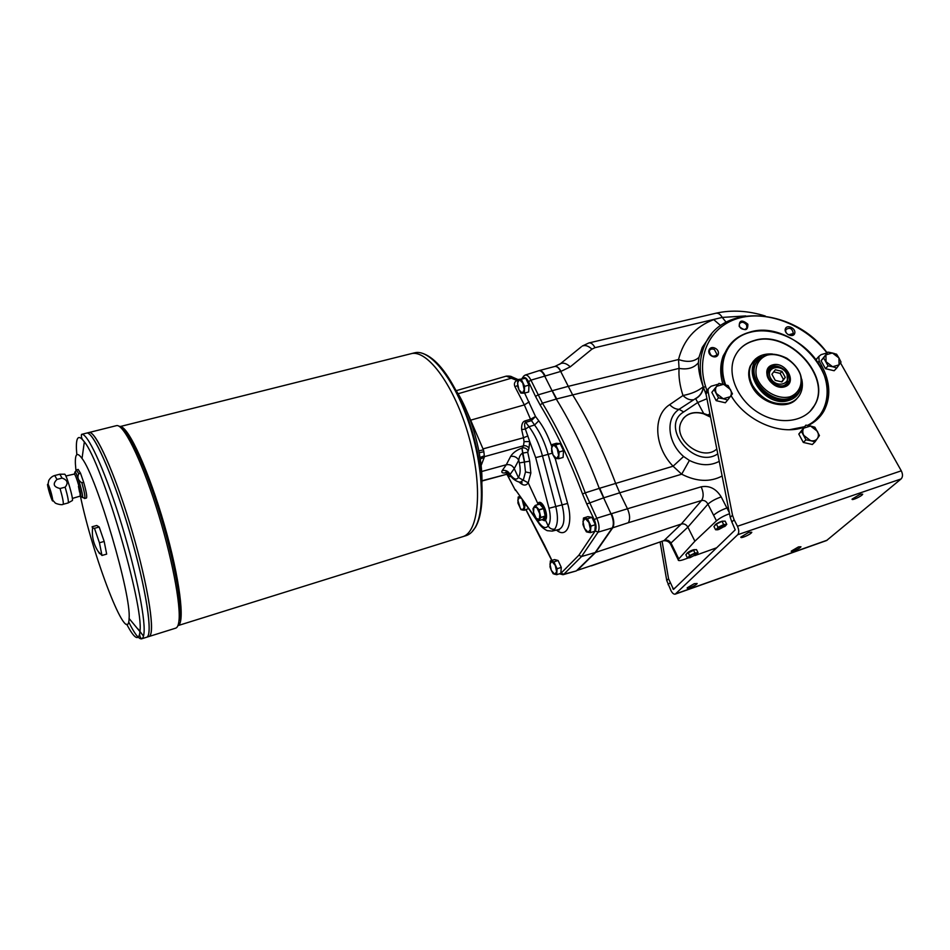 <?xml version="1.0" encoding="UTF-8"?>
<svg xmlns="http://www.w3.org/2000/svg" width="950" height="950" viewBox="0 0 950 950"><rect width="100%" height="100%" fill="white"/><g stroke="black" fill="none" stroke-linecap="round" stroke-linejoin="round"><path stroke-width="1.43" d="M576.365 570.879L595.163 552.556L581.554 556.51L563.872 574.204L576.056 570.997M68.115 502.942L68.162 502.942C68.816 501.695 67.806 496.446 65.158 487.172L60.052 488.514C53.544 486.934 52.511 483.906 56.964 479.429L54.756 475.511L59.767 474.216M80.976 496.161L84.657 498.512L86.462 498.026C87.222 496.767 86.296 491.518 83.671 482.291L81.854 482.766C78.102 480.439 77.069 477.434 78.731 473.753L76.38 469.894L74.48 473.741M65.158 487.172C68.519 482.98 67.486 479.964 62.071 478.099L56.964 479.429M62.071 478.099L59.814 474.192M523.343 376.402L525.196 375.06C527.096 374.716 529.008 376.414 530.931 380.154L560.69 371.45L572.47 394.571C588.62 420.434 603.001 450.003 615.612 483.289L619.709 492.812L603.808 497.8L599.735 488.229L585.212 492.848L596.802 518.225C599.284 524.174 599.711 528.829 598.061 532.178L612.275 527.939L595.163 552.556L612.275 527.939C613.997 524.578 613.605 519.935 611.076 514.033L599.26 488.371C586.637 454.884 572.304 425.113 556.261 399.059L544.54 375.784C542.652 372.091 540.74 370.405 538.793 370.714L538.65 370.761M509.081 473.801L510.079 474.43C508.345 471.2 505.733 469.906 502.241 470.547C500.971 472.863 502.681 473.527 507.383 472.542M511.314 475.962C514.342 479.524 516.693 480.035 518.367 477.494L514.259 468.599L510.079 474.43L511.397 476.674L509.485 474.299L505.673 472.221L506.825 472.328M517.643 381.282L516.859 380.439L517.56 380.451M458.078 393.751L511.575 378.136L512.133 376.984C511.088 376.2 509.129 375.927 506.231 376.141L506.196 376.152M520.422 482.101L523.284 480.178L528.212 482.814C526.015 486.044 522.987 485.782 519.128 482.054M512.489 477.981L511.397 476.674C511.682 478.194 517.904 482.849 521.028 482.018L522.084 482.838L520.125 482.113M544.813 520.636L542.367 519.543L544.421 520.042L545.347 519.329C548.34 515.814 542.83 501.469 539.137 503.084L537.771 504.64M537.712 504.652L539.113 502.372M541.951 519.674L544.54 520.754L545.454 520.018C549.005 516.123 543.139 500.591 538.828 502.431L537.154 504.83M540.871 525.053L538.888 522.643C542.806 527.832 545.894 528.901 548.162 525.861C549.682 528.497 551.879 529.577 554.753 529.114L552.188 531.109L559.016 529.435C564.3 526.751 565.321 518.534 562.079 504.806L548.162 454.326L542.474 455.905C539.315 444.22 534.826 434.494 529.019 426.728L525.374 429.091L529.708 441.512L524.056 441.667L523.497 445.787C525.837 445.431 527.654 446.274 528.948 448.329L527.725 452.247L529.684 461.154L530.848 473.041L528.212 482.814L537.7 503.286M545.454 520.018L548.162 525.861C550.632 522.156 550.905 516.289 548.993 508.262L535.669 457.615L529.708 441.512L528.948 448.329M519.365 462.935L518.759 460.18C519.199 456.713 520.434 454.385 522.476 453.186L524.424 462.068L519.365 462.935C520.695 469.573 520.362 474.418 518.367 477.494L523.272 480.178L525.492 471.936L524.424 462.068L525.492 471.936L530.848 473.041M507.466 472.577L506.374 474.121L509.746 474.632M527.725 452.247L522.654 453.126L521.942 448.067C516.598 450.074 512.834 452.853 510.637 456.404L506.291 464.752L481.614 471.521M481.911 480.771L505.887 474.513C507.929 474.442 508.82 474.81 508.547 475.594L507.787 475.214L507.953 476.093L507.003 474.418L515.458 490.449L507.953 476.093L511.433 476.805M507.359 474.489L507.787 475.214L507.039 474.43M527.808 450.454C526.514 448.4 524.709 447.557 522.369 447.925L523.497 445.787L484.358 456.677M552.188 531.109L547.224 530.67C543.673 528.913 540.894 526.478 538.911 523.391L517.133 492.1M535.669 457.615L542.474 455.905L555.809 506.659C558.256 516.859 557.899 524.341 554.753 529.114M525.374 429.091C524.258 425.101 524.364 422.869 525.694 422.37L524.887 420.957C522.452 421.8 521.372 424.674 521.645 429.566L525.374 429.091M552.271 453.197L548.162 454.326C544.813 442.569 540.289 432.796 534.577 424.994L529.019 426.728L525.694 422.37L531.347 420.684L535.527 416.492L524.626 393.074M517.56 385.558L514.971 386.733L524.329 404.914L470.903 420.09M539.362 503.037L542.913 504.759M546.143 518.581L544.659 519.947M561.141 445.681L562.923 449.433M563.433 452.2L563.279 454.504M595.234 526.407L595.092 528.046M558.849 562.139L560.785 566.342M561.177 568.634L561.046 570.582M526.716 380.404L528.449 384.037M528.924 386.448L528.794 389.31M562.994 574.714L563.872 574.204L560.868 573.242M545.003 375.654C543.151 372.008 541.239 370.322 539.256 370.595L525.029 375.119M551.689 446.393C548.197 436.216 543.887 427.69 538.769 420.803L535.527 416.492L530.539 419.271L524.329 404.914L529.174 401.862M578.883 555.192L581.554 556.51L598.061 532.178L595.258 530.872L578.883 555.192L561.331 572.909M527.939 435.943L523.497 437.736L521.645 429.566M514.971 386.733C513.808 384.014 514.437 381.912 516.859 380.439L506.231 376.141L456.202 390.688M529.684 461.154L524.602 462.021L521.942 448.067M502.241 470.547L506.291 464.752C509.782 464.146 512.442 465.429 514.259 468.599L518.759 460.18C516.847 457.116 514.14 455.858 510.637 456.404M524.056 441.667L523.497 437.736L483.039 448.887M577.351 570.344L595.626 552.401L577.362 570.344L592.052 565.416L577.362 570.344M722.131 476.021C710.066 482.363 696.587 481.757 681.672 474.204L619.709 492.812L627.463 508.772C629.981 514.651 630.278 519.306 628.342 522.726L701.504 500.543C704.235 500.044 706.373 501.244 707.928 504.153L716.466 520.849L694.901 541.203L687.871 527.143C686.244 524.471 684.047 523.438 681.304 524.032L701.504 500.543C703.784 497.099 703.677 492.516 701.171 486.827L627.463 508.772L596.802 518.225L594.249 519.709C596.256 524.459 596.6 528.176 595.258 530.872M542.937 519.341L538.591 520.719L539.446 519.234L540.776 517.584L545.205 516.194L542.984 519.329L538.567 520.731L534.707 516.396L533.567 512.584L533.009 508.63L535.194 505.436L539.588 504.094L535.194 505.436L539.077 509.758L543.507 508.381L539.612 504.07M539.077 509.758L540.788 517.418L545.217 516.028L543.507 508.381M542.45 519.508L544.671 519.009C547.758 515.28 541.346 500.531 538.211 504.106L537.807 504.628M536.358 518.617L533.567 512.584L533.852 507.122L536.928 507.68L539.742 513.76L539.446 519.234L536.358 518.617M528.984 385.154L524.614 386.341L524.329 393.157L528.675 391.97L528.984 385.154L525.742 378.349L517.893 379.561L525.742 378.349M524.329 393.157L520.826 393.122L518.973 389.809L517.631 386.353L517.893 379.561M524.614 386.341L521.384 379.525M524.222 389.821L522.322 393.205L518.973 389.809L517.513 382.981L519.377 379.608L522.749 382.992L524.222 389.821M561.26 567.376L557.092 568.765L556.7 574.702L560.856 573.313L561.26 567.376L558.077 560.488L554.527 559.574L550.371 560.939L553.909 561.854L558.077 560.488M556.7 574.702L553.149 573.729L551.332 570.38L550.003 566.877L550.371 560.939M557.092 568.765L553.909 561.854M556.653 571.817L554.681 574.299L551.332 570.38L549.943 563.991L551.891 561.474L555.263 565.393L556.653 571.817M595.389 524.685L590.947 526.11L590.401 532.653L594.819 531.228L595.389 524.685L591.898 517.358L587.884 516.634L583.478 518.035L587.468 518.771L591.898 517.358M590.401 532.653L586.399 531.846L584.416 528.283L582.956 524.554L583.478 518.035M590.947 526.11L587.468 518.771M590.413 529.471L588.133 532.332L584.416 528.283L582.956 521.384L585.212 518.486L588.952 522.524L590.413 529.471M525.148 504.058L524.258 510.281L528.39 508.618M524.258 510.281L520.956 509.651L517.928 503.049L518.178 497.028L519.793 496.541M518.178 497.028L520.481 497.503M524.531 504.248L522.441 500.258M522.263 500.009L524.151 507.348L522.357 510.043L520.351 508.428L517.809 500.116L519.579 497.384L521.087 498.358M563.528 450.692L559.111 451.998L558.695 458.719L563.089 457.413L563.528 450.692L560.156 443.614L556.379 443.294L551.986 444.576L555.738 444.897L560.156 443.614M558.695 458.719L554.919 458.327L552.995 454.884L551.582 451.286L551.986 444.576M559.111 451.998L555.738 444.897M558.648 455.442L556.546 458.601L552.995 454.884L551.523 448.008L553.601 444.814L557.163 448.519L558.648 455.442M671.852 544.789L670.439 543.887L670.985 543.02C669.299 540.538 667.078 539.624 664.347 540.277L681.304 524.032L595.626 552.401L612.738 527.796L628.342 522.726M788.547 334.827L793.345 333.497C792.324 328.427 789.842 327.121 785.899 329.567C785.294 331.657 786.172 333.402 788.547 334.827M794.699 333.402C793.155 338.39 783.679 333.806 785.341 328.878C786.909 323.914 796.326 328.474 794.699 333.402M717.096 354.623L714.376 349.493C711.942 348.555 710.256 349.018 709.318 350.894C710.398 356.309 712.987 357.568 717.084 354.659L716.062 355.965M715.053 348.175C721.181 351.072 718.295 359.254 712.168 356.274C706.028 353.364 708.973 345.194 715.053 348.175M745.049 329.436L746.89 327.857L746.593 324.959C743.862 321.765 741.439 321.444 739.337 323.974C739.171 327.584 741.071 329.412 745.049 329.436M556.724 398.929L552.247 390.711L567.969 386.412L678.526 359.527L679.06 368.374L556.249 399.048M716.811 448.994C702.953 462.009 673.348 440.515 680.794 422.904C684.891 413.939 692.526 410.816 703.689 413.511L695.59 398.549L679.084 409.308C665.119 418.356 667.66 442.843 683.608 456.499L689.403 460.441L681.672 474.204L673.087 466.213C654.265 446.939 652.353 415.625 669.667 404.664L682.991 395.521C679.808 385.747 678.502 376.687 679.06 368.374C687.467 369.883 693.892 368.006 698.357 362.769C698.404 370.084 700.043 378.1 703.249 386.828L706.123 394.642M678.775 558.921L678.217 559.752L675.581 554.42L676.139 553.577L678.775 558.921L694.901 541.203M726.893 508.012L721.216 496.921C715.706 498.809 711.277 501.22 707.928 504.153L687.871 527.143L670.985 543.02L676.174 553.541M560.975 371.379L560.69 371.45C558.802 367.804 556.819 366.142 554.753 366.474L554.883 366.439C557.044 366.094 559.075 367.733 560.975 371.379L570.273 366.843L591.945 349.137C588.288 345.812 585.034 344.791 582.184 346.097L588.893 342.938C591.078 342.594 593.109 344.161 594.985 347.676L722.249 317.419L745.797 315.923M559.633 364.337L560.512 363.66C563.338 362.401 566.592 363.458 570.273 366.843M581.198 346.892L560.512 363.66L554.883 366.439M808.153 425.517C814.898 422.251 820.099 417.537 823.745 411.362C831.143 397.444 830.419 382.137 821.548 365.429L819.161 361.142L818.829 356.452L821.144 354.623L827.189 352.889C794.984 308.429 723.188 302.088 705.173 344.137C699.331 356.856 698.701 371.094 703.285 386.828C702.632 392.16 700.067 396.079 695.59 398.561M711.028 334.709L702.24 347.427L698.962 357.39L698.357 362.769M720.634 325.601L713.735 319.616C695.222 326.657 683.477 339.969 678.526 359.527C687.254 362.532 694.058 361.819 698.962 357.39M692.954 399.772C689.629 400.199 686.316 398.786 682.991 395.521C691.434 393.858 698.179 390.961 703.249 386.828C702.608 392.148 700.055 396.055 695.59 398.549M706.943 390.438L705.565 386.519C695.495 354.611 711.277 324.995 740.074 317.811C768.799 310.424 806.099 325.624 826.987 352.949M689.403 460.441C700.352 465.785 710.303 466.094 719.245 461.332M706.931 398.727L697.573 402.598L683.679 411.956C659.324 426.514 694.189 469.858 717.773 453.874M709.899 413.832L707.94 415.008L710.351 416.136M703.689 413.511L707.94 415.008M683.608 456.499L673.087 466.213L599.723 488.217M747.84 324.199C748.006 330.553 745.133 331.324 739.231 326.515C739.088 320.174 741.962 319.402 747.84 324.199M718.295 384.18L711.099 386.246L708.249 388.811L708.071 391.436L732.509 515.197L734.124 519.781L731.868 522.001L730.265 517.429L706.004 393.989L706.171 391.388L707.797 389.369M817.202 419.461L819.565 416.516M817.689 357.711L816.157 359.86M816.561 419.781L815.148 421.206M722.843 384.109C719.898 373.908 720.017 364.503 723.199 355.882L729.101 345.741M724.743 384.56C721.157 373.635 721.062 363.541 724.458 354.291C728.971 343.069 737.295 335.718 749.431 332.239C791.184 318.476 845.595 376.936 822.569 412.181L812.642 422.999M725.61 384.786C716.918 361.024 728.175 337.856 749.883 332.393C772.967 326.016 803.795 339.981 818.413 363.316C833.293 386.531 828.78 414.996 807.441 425.398M804.282 426.776L789.64 429.697M754.288 340.504C788.274 329.187 832.806 376.628 814.482 405.508C805.469 421.883 780.176 425.659 759.323 413.226C738.387 401.007 726.999 375.582 734.124 358.103C737.841 349.196 744.562 343.33 754.288 340.504M738.34 350.776C742.354 345.919 747.591 342.594 754.062 340.777C788.049 329.448 832.568 376.877 814.233 405.757L810.018 411.433M797.038 398.418C787.17 410.863 760.689 403.904 752.056 386.436C748.327 379.145 747.709 372.364 750.215 366.082L753.421 361.095M683.169 418.546C688.192 413.036 694.972 411.445 703.487 413.761L710.553 417.157M728.329 507.561L726.952 507.989C721.442 509.901 716.989 512.311 713.604 515.209M716.692 547.758L694.759 555.631M688.429 557.899L683.988 559.491C679.939 560.868 678.015 560.951 678.217 559.752M715.077 525.35L715.041 525.291C717.618 522.832 720.444 521.479 723.544 521.229M715.077 525.207C717.345 522.904 720.1 521.55 723.354 521.146M686.933 553.494L694.842 549.682M729.541 513.736C724.114 515.684 719.756 518.047 716.466 520.849M688.073 552.484L689.629 555.619L694.972 553.066L698.06 552.734L696.492 549.611L693.417 549.919L688.073 552.484L685.852 554.717L687.408 557.84L689.047 557.864L688.607 556.926L687.408 557.84M694.972 553.066L693.417 549.919M698.06 552.734L696.231 554.693M689.902 557.697L689.047 557.864L689.902 557.697M689.629 555.619L688.607 556.926L692.396 554.527L696.611 553.09L697.015 554.04L690.08 557.65M716.371 524.044L718.034 527.309L723.651 524.602L726.774 524.364L725.123 521.111L721.988 521.336L716.371 524.044L713.937 526.49L715.587 529.744L717.262 529.815L716.906 528.722L715.587 529.744M723.651 524.602L721.988 521.336M726.774 524.364L724.672 526.573M718.497 529.566L717.262 529.815L718.497 529.566M718.034 527.309L716.906 528.722L725.313 524.673L725.634 525.778L718.841 529.459M773.704 371.889L780.152 373.409L783.453 379.466L781.66 381.864M771.911 374.253L775.224 380.344L781.921 381.924L785.282 377.411L781.969 371.343L775.307 369.764L771.911 374.253M769.096 370.144L767.078 373.089M783.061 386.614L785.745 384.251M771.554 367.793L768.253 369.491M786.541 384.952L787.788 381.437M783.453 379.466L785.282 377.411M780.152 373.409L781.969 371.343M783.655 386.46L788.405 382.601C794.331 371.901 772.374 358.946 767.754 370.417C763.788 377.874 775.224 389.452 783.655 386.46M784.593 386.84C797.917 382.981 785.816 360.976 772.647 364.895C759.252 368.541 771.293 390.866 784.593 386.84M790.02 396.791C798.807 393.407 802.869 384.726 800.422 374.834C795.744 361.57 779.879 352.117 767.327 355.11C758.539 358.304 754.241 366.843 756.556 376.841C761.081 390.319 777.385 400.033 790.02 396.791M790.044 398.181C794.58 396.767 797.905 394.096 800.019 390.177C804.282 378.136 799.876 367.472 786.79 358.197C772.552 351.358 762.149 353.281 755.606 363.969C747.413 380.048 772.029 404.664 790.044 398.181M797.133 394.06L789.106 399.19C771.115 405.674 746.534 381.081 754.716 365.014L757.566 360.608M803.32 442.439L812.333 444.493L815.005 441.869L810.647 440.681L803.842 435.444C802.441 432.678 802.429 430.231 803.807 428.117L810.54 426.016L817.321 431.217C818.722 433.972 818.746 436.406 817.38 438.544C815.848 440.551 813.604 441.251 810.647 440.681L805.956 439.814L803.32 442.439L798.796 434.079L805.885 425.137L810.54 426.016L814.874 427.215L819.434 435.551L815.005 441.869M805.956 439.814L801.408 431.419L805.885 425.137M801.408 431.419L798.796 434.079M716.181 400.662L725.349 402.776L727.688 399.997L723.247 398.762L716.454 393.537C715.124 390.782 715.196 388.372 716.68 386.294L723.651 384.287L730.396 389.488C731.749 392.219 731.678 394.63 730.217 396.72L723.247 398.762L718.509 397.872L716.181 400.662L711.835 392.362L718.936 383.396L728.068 385.522L732.45 393.799L727.688 399.997M718.509 397.872L714.127 389.548L718.936 383.396M714.127 389.548L711.835 392.362M825.467 368.671L834.148 370.749L836.807 367.947L832.616 366.736L826.037 361.724L825.942 354.837L832.402 352.973L838.945 357.972L839.076 364.848L832.616 366.736L828.091 365.869L825.467 368.671L821.049 360.751L827.901 352.106L836.57 354.196L838.945 357.972L841.023 362.093L836.807 367.947M828.091 365.869L823.65 357.924L827.901 352.106M823.65 357.924L821.049 360.751M731.868 522.001L735.217 529.862L673.514 589.428L668.551 578.728L666.746 580.521L660.107 541.951M734.124 519.781L737.449 526.264C739.088 529.969 739.171 532.784 737.699 534.719L675.248 594.142C673.788 594.415 672.363 593.239 670.973 590.615L666.746 580.521M834.207 353.459L829.196 352.319M662.079 541.263L668.551 578.728M798.499 546.903L791.267 551.119C790.412 552.852 800.553 548.269 800.945 546.749L798.499 546.903M694.284 583.68L687.194 587.812C686.221 589.677 696.659 585.188 697.158 583.514L694.284 583.68M748.861 532.285L740.905 537.023C739.789 539.244 751.212 534.256 751.806 532.261L748.861 532.285M860.237 494.214L852.114 499.082C851.153 501.101 862.244 495.971 862.707 494.178L860.237 494.214M731.049 395.639C745.75 420.945 780.377 435.943 803.759 427.31M675.272 594.13L826.571 540.538L901.099 478.942C902.88 476.983 902.951 474.276 901.289 470.82L840.477 362.864M481.864 483.503C483.111 455.679 471.069 412.751 455.406 389.476M481.104 465.559L484.251 457.366L480.261 458.992M478.859 450.811L483.419 449.861L467.186 412.11M457.33 392.516L456.594 391.317M480.035 457.508L484.31 455.798L484.251 457.366M483.419 449.861L483.859 451.737L479.228 452.758M483.859 451.737L484.31 455.798M78.731 473.753L80.548 473.278L83.671 482.291M72.354 498.441L80.726 495.936C81.474 493.786 76.202 475.546 74.385 474.05L65.847 476.009M68.281 502.847L72.153 500.65C74.349 501.434 65.966 472.483 64.469 474.204L59.957 474.216M47.524 484.429C47.797 488.775 53.093 504.688 52.796 500.27C51.906 494.701 50.326 489.298 48.07 484.049L47.524 484.429M47.856 485.45C48.046 488.537 51.739 500.329 52.345 499.783C53.354 499.926 48.735 484.061 47.951 484.678L47.856 485.45M48.106 484.761L48.094 485.379C49.174 491.197 50.623 495.947 52.44 499.641M49.186 488.621L51.538 496.114L49.186 488.621M49.246 488.229L51.538 496.114M94.454 528.319L99.18 527.013L96.758 525.481L92.079 526.775L92.601 528.022L94.454 528.319L99.441 542.771L101.971 555.453L98.23 551.534C93.551 544.338 91.675 536.501 92.601 528.022M99.536 553.624L98.028 551.226M146.609 637.248L148.806 636.559C155.764 635.645 148.734 587.812 132.145 531.359C115.651 474.881 95.416 429.816 88.932 432.535L116.411 425.659C123.132 423.356 140.493 457.662 156.037 506.421C171.606 555.097 181.379 606.053 178.826 621.882C178.279 625.623 177.211 627.712 175.655 628.164L148.912 636.536M150.254 635.206C154.731 627.974 147.155 582.445 132.097 531.192C117.099 479.94 98.646 436.822 90.856 432.939M148.806 636.559C155.752 635.645 148.722 587.812 132.133 531.359C115.639 474.881 95.392 429.827 88.92 432.535L86.581 433.117C92.981 430.421 113.157 475.534 129.675 532.059C146.264 588.549 153.389 636.393 146.526 637.272C153.377 636.393 146.252 588.549 129.663 532.059C113.145 475.546 92.969 430.433 86.569 433.117L81.534 434.376C87.163 432.333 103.609 467.281 119.177 516.598C134.769 565.832 145.493 617.084 144.032 632.724C143.735 636.417 142.916 638.447 141.597 638.816C139.769 637.094 139.234 634.707 139.982 631.643L139.982 631.239C143.818 605.209 102.089 462.864 84.348 441.833C78.624 434.304 75.988 436.679 76.427 448.958L76.831 454.706M138.047 628.971L143.498 636.12M147.927 635.966C152.356 628.817 144.709 583.241 129.627 531.893C114.594 480.534 96.152 437.344 88.457 433.521M79.931 493.786C92.304 555.679 128.369 649.634 129.081 618.486C131.658 595.686 96.876 477.173 82.032 458.47C77.223 451.808 75.014 453.589 75.394 463.778L75.905 470.084M78.446 486.364L79.634 492.349M178.458 625.456L462.401 536.786C479.002 532.653 483.087 486.875 468.896 436.656C454.907 386.377 427.31 348.733 410.827 353.768L414.521 352.842C429.353 348.603 453.114 377.269 468.053 420.541C483.075 463.707 485.521 511.183 474.798 528.129C472.352 532.119 469.419 534.624 466.022 535.658L462.626 536.714M462.401 536.774C479.002 532.641 483.087 486.863 468.896 436.656C454.907 386.377 427.31 348.745 410.827 353.78C427.298 348.745 454.896 386.377 468.884 436.656C483.075 486.875 479.002 532.653 462.401 536.786M80.548 473.278L78.185 469.431L76.38 469.894M99.18 527.013L104.179 541.441L106.673 554.123L101.971 555.453M99.441 542.771L104.179 541.441M52.796 500.258L55.076 502.787C54.779 503.334 61.797 505.554 63.116 504.296C63.733 503.061 62.712 497.8 60.052 488.514M84.657 498.512C85.405 497.254 84.467 492.005 81.854 482.766M603.333 497.954L586.756 503.987L582.516 493.964L585.212 492.848C572.601 459.242 558.339 429.353 542.426 403.168L540.158 405.044C555.916 431.015 570.036 460.655 582.516 493.964M538.888 522.643L515.423 489.701M548.993 508.262L567.601 503.452C573.491 523.711 566.651 538.971 556.474 530.064M538.769 420.803L534.577 424.994L530.539 419.271L524.887 420.957M522.928 378.397C524.566 376.675 526.431 377.779 528.521 381.698L530.931 380.154L542.426 403.168L556.261 399.059M540.158 405.044L535.539 396.447L537.961 394.903L552.259 390.723M544.884 545.906L526.062 509.723M544.504 545.241L551.95 560.429M586.756 503.987L594.249 519.709M528.521 381.698L535.539 396.447M555.192 458.387L567.601 503.452M522.061 378.456L522.714 377.447L522.821 378.397M613.462 526.169C614.246 522.595 613.605 518.498 611.551 513.879L611.551 513.867M535.266 505.471L539.683 504.106M539.161 509.936L543.59 508.559M526.787 380.558L528.307 383.729M528.913 386.804L528.806 389.191M558.933 562.329L560.654 566.058M561.153 568.979L561.046 570.487M592.954 519.591L594.581 523.011M595.199 526.822L595.104 527.879M561.224 445.847L562.78 449.124M563.409 452.568L563.291 454.373M675.604 554.372L670.439 543.887C668.919 541.583 666.627 540.538 663.563 540.752L592.052 565.416M594.985 347.676L591.945 349.137M721.216 496.921C716.122 488.68 709.436 485.319 701.171 486.827M588.952 342.926L715.813 313.251C718.2 312.835 720.349 314.224 722.249 317.419L726.097 322.192M705.565 386.519L703.463 387.41C702.561 392.564 699.96 396.34 695.673 398.727M669.667 404.664C672.742 407.811 675.877 409.355 679.084 409.308L683.679 411.956M719.934 464.859L720.623 468.397M726.952 507.989L729.327 512.62M686.874 553.684L686.898 553.565C689.415 551.249 692.123 549.991 695.032 549.753M715.018 525.409L715.041 525.291C714.139 524.721 721.857 520.434 723.532 521.217M801.752 379.228C802.976 384.774 802.418 389.797 800.054 394.309C797.715 398.62 794.046 401.565 789.034 403.133C774.203 405.852 762.09 400.033 752.721 385.664C748.98 378.373 748.363 371.581 750.868 365.299L755.488 358.946M761.793 356.784C737.592 366.474 763.859 409.201 788.999 400.354C794.758 398.513 798.558 394.856 800.399 389.405M786.553 373.528C792.431 384.049 776.328 388.811 770.616 378.147C764.821 367.567 780.9 362.983 786.553 373.528M767.315 372.471L768.669 370.916C771.614 363.921 783.845 366.51 787.039 373.599L787.514 382.043C783.156 392.089 763.646 380.582 768.669 370.916L770.426 368.588M668.099 584.713L669.928 582.92M730.265 517.429L732.509 515.197M706.004 393.989L708.071 391.436M817.95 362.461L819.161 361.142M820.456 366.617L821.548 365.429M901.099 478.942L737.699 534.719M737.449 526.264L901.289 470.82M674.939 588.086L672.814 588.834M675.783 593.809L827.201 540.182M177.911 625.623C185.333 623.699 179.859 578.645 164.433 525.136C149.102 471.616 128.725 427.049 120.543 426.669M180.072 620.433C182.578 604.96 173.351 556.023 158.329 508.511C143.355 460.928 126.196 426.016 118.999 426.218M421.076 352.889C433.236 356.238 445.229 369.491 457.057 392.647C470.618 420.446 478.812 449.635 481.626 480.225C483.134 501.826 481.068 517.524 475.428 527.321L471.817 532.024M141.384 638.863C138.522 638.946 134.294 633.306 128.678 621.918M126.73 624.233C134.461 639.029 138.866 641.488 139.959 631.619L129.081 618.486M80.726 495.936L82.543 497.574C83.457 495.057 77.223 473.492 75.074 471.746L74.385 474.05M63.116 504.296L68.162 502.942M517.987 379.537L512.133 376.984M551.808 560.464L525.932 509.77M559.419 573.8L563.065 574.702L576.092 570.986M521.621 482.03L522.049 482.838M557.816 529.732L559.36 529.969L559.016 529.435M533.259 509.354L532.997 508.713M538.211 504.106L538.472 503.476M526.692 380.344L528.473 384.073M528.924 386.401L528.794 389.393M558.826 562.103L560.809 566.39M561.189 568.563L561.034 570.689M595.246 526.312L595.08 528.188M561.106 445.621L562.946 449.469M563.433 452.129L563.279 454.611M792.371 334.804L793.226 333.806M745.976 329.009L746.89 327.857M539.303 370.583L554.729 366.474M715.884 313.227C731.643 309.712 748.113 310.65 765.296 316.017M663.563 540.752L591.363 565.867M705.173 344.137L702.24 347.427L711.514 334.103M723.199 355.882L724.458 354.291M694.996 549.729C693.393 549.041 686.126 552.983 686.898 553.565L686.933 553.624M772.338 353.994C762.114 353.388 754.965 357.152 750.868 365.299L750.215 366.082M788.405 382.601L787.016 384.121M755.606 363.969L754.716 365.014M706.171 391.388L708.249 388.811M818.829 356.452L816.477 359.041M823.745 411.362L821.988 413.143M81.534 434.376C80.976 436.941 81.914 439.423 84.348 441.833L82.032 458.47M141.681 638.792L146.514 637.284M120.246 426.526L410.816 353.768M54.756 475.511C52.309 476.176 50.314 477.838 48.771 480.498L48.07 484.049M481.911 481.032L505.887 474.513"/></g></svg>
